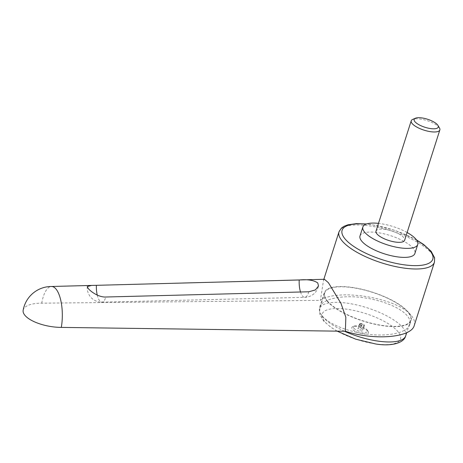 <?xml version="1.0" encoding="UTF-8"?>
<svg xmlns="http://www.w3.org/2000/svg" width="463" height="463" viewBox="0 0 463 463"><rect width="100%" height="100%" fill="white"/><g stroke="black" fill="none" stroke-linecap="round" stroke-linejoin="round"><path stroke-width="0.35" stroke-dasharray="2.31 1.74" d="M414.258 325.46C415.178 322.474 414.298 319.302 411.624 315.957C399.135 298.322 337.845 287.847 320.39 300.36L41.728 303.178A28.804 11.205 10 0 0 23.15 310.314M324.43 279.287L323.539 280.213L320.39 300.36M407.122 232.507A28.804 9.596 17.7 0 0 378.491 223.369M360.006 235.974A28.804 9.596 -162.3 0 1 383.914 233.809A28.804 9.596 -162.3 0 1 413.245 248.417A28.804 9.596 -162.3 0 1 414.883 253.487M322.074 315.789C329.014 324.436 349.565 332.475 369.902 334.494C390.257 336.555 407.399 332.307 409.801 324.598C410.64 321.878 409.842 318.995 407.405 315.951C400.472 307.305 379.915 299.266 359.577 297.252C339.223 295.186 322.08 299.439 319.678 307.148C318.845 309.863 319.644 312.745 322.074 315.789M326.872 300.765A45.582 15.181 17.7 0 0 373.288 323.886A45.582 15.181 17.7 0 0 411.127 320.46A45.582 15.181 17.7 0 0 408.528 312.432A45.582 15.181 17.7 0 0 362.112 289.311A45.582 15.181 17.7 0 0 324.274 292.738A45.582 15.181 17.7 0 0 326.872 300.765M375.296 343.847A41.097 13.687 -162.3 0 1 324.511 321.305A41.097 13.687 -162.3 0 1 347.36 309.284A41.097 13.687 -162.3 0 1 398.139 331.826A41.097 13.687 -162.3 0 1 375.296 343.847M327.318 300.828A45.079 15.019 17.7 0 0 373.23 323.695A45.079 15.019 17.7 0 0 410.646 320.303A45.079 15.019 17.7 0 0 408.082 312.369A45.079 15.019 17.7 0 0 362.17 289.502A45.079 15.019 17.7 0 0 324.754 292.894A45.079 15.019 17.7 0 0 327.318 300.828M361.395 325.83L359.247 324.592L359.67 323.683L362.286 324.094L364.422 325.298L363.987 326.201L361.395 325.83L360.075 329.963L362.668 330.333L363.108 329.465L360.966 328.226L358.374 327.856L357.928 328.724L360.075 329.963M359.734 324.279A2.483 0.828 17.7 0 0 362.679 325.622A2.483 0.828 17.7 0 0 364.254 325.02A2.483 0.828 17.7 0 0 364.178 324.916A2.483 0.828 17.7 0 0 362.083 323.77A2.483 0.828 17.7 0 0 359.832 323.614A2.483 0.828 17.7 0 0 359.734 324.279M368.016 331.34A8.768 2.917 -162.3 0 1 368.282 331.728A8.768 2.917 -162.3 0 1 362.72 333.84A8.768 2.917 -162.3 0 1 352.308 329.1A8.768 2.917 -162.3 0 1 352.667 326.745A8.768 2.917 -162.3 0 1 360.602 327.3A8.768 2.917 -162.3 0 1 368.016 331.34M353.796 328.134A7.506 2.5 17.7 0 0 362.714 332.197A7.506 2.5 17.7 0 0 367.477 330.385A7.506 2.5 17.7 0 0 367.246 330.055A7.506 2.5 17.7 0 0 360.903 326.594A7.506 2.5 17.7 0 0 354.102 326.114A7.506 2.5 17.7 0 0 353.796 328.134M439.462 127.967A15.024 5.006 17.7 0 0 438.993 127.302A15.024 5.006 17.7 0 0 426.284 120.374A15.024 5.006 17.7 0 0 412.678 119.419M376.002 231.164A15.024 5.006 -162.3 0 1 388.474 230.036A15.024 5.006 -162.3 0 1 403.777 237.658A15.024 5.006 -162.3 0 1 404.633 240.303M363.987 326.201L362.668 330.333M364.427 325.333L363.108 329.465M362.286 324.094L360.966 328.226M359.693 323.724L358.374 327.856M359.247 324.592L357.928 328.724M41.728 303.178A28.804 10.811 90.1 0 1 51.457 286.487L51.515 286.487M339.009 231.755A50.091 16.685 -162.3 0 1 369.705 225.921A50.091 16.685 -162.3 0 1 431.591 253.394A50.091 16.685 -162.3 0 1 434.444 262.208M344.489 331.248A45.079 15.019 -162.3 0 1 322.352 316.391A45.079 15.019 -162.3 0 1 319.788 308.456A45.079 15.019 -162.3 0 1 347.412 303.207A45.079 15.019 -162.3 0 1 403.111 327.931A45.079 15.019 -162.3 0 1 405.681 335.866M416.752 240.285A47.585 15.852 17.7 0 0 371.274 224.729A47.585 15.852 17.7 0 0 366.129 224.127M308.757 291.783A14.399 5.255 88.6 0 1 304.764 297.344A14.399 5.255 88.6 0 1 300.522 291.991M97.247 295.076A14.399 5.255 -91.4 0 0 101.958 302.142A14.399 5.255 -91.4 0 0 105.836 297.009M323.834 279.299L323.539 280.213M409.801 324.598L411.127 320.46M337.133 331.149L330.761 327.185L323.649 321.015L319.73 314.261L319.788 308.456L324.754 292.894M410.646 320.303L406.699 332.671M416.486 239.898L394.644 230.261L370.909 224.497L366.574 223.97M367.477 330.385L368.282 331.728M354.102 326.114L352.667 326.745M319.678 307.148L324.274 292.738M87.27 286.556A14.399 14.399 0 0 0 101.958 302.142L304.764 297.344A14.399 14.399 0 0 0 318.498 286.012"/><path stroke-width="0.69" d="M51.457 286.487A28.804 10.811 90.1 0 1 51.572 286.487A28.804 10.811 90.1 0 1 56.104 289.155A28.804 10.811 90.1 0 1 61.307 327.399L345.369 331.259L345.844 317.294L340.994 303.415L328.412 282.714L324.43 279.287L96.391 285.324A14.399 5.255 -91.4 0 0 97.247 295.076M300.522 291.991A14.399 5.255 88.6 0 1 299.22 279.982C307.669 279.201 313.85 280.19 317.774 282.962L318.498 286.012L315.349 289.954L308.757 291.783L105.836 297.009C98.833 297.414 90.673 291.626 88.173 288.397L87.27 286.556L91.587 285.428L96.391 285.324M378.491 223.369A28.804 9.596 17.7 0 0 362.876 226.974A28.804 9.596 17.7 0 0 364.52 232.05A28.804 9.596 17.7 0 0 393.845 246.657A28.804 9.596 17.7 0 0 417.753 244.487A28.804 9.596 17.7 0 0 416.115 239.417A28.804 9.596 17.7 0 0 407.122 232.507M417.753 244.487L414.883 253.487A28.804 9.596 -162.3 0 1 390.975 255.657A28.804 9.596 -162.3 0 1 361.644 241.044A28.804 9.596 -162.3 0 1 360.006 235.974L362.876 226.974M415.386 118.233L412.678 119.419A15.024 5.006 17.7 0 0 411.219 120.808A15.024 5.006 17.7 0 0 412.076 123.453A15.024 5.006 17.7 0 0 427.378 131.075A15.024 5.006 17.7 0 0 439.85 129.947A15.024 5.006 17.7 0 0 439.462 127.967L437.946 125.427A12.657 4.213 17.7 0 0 437.552 124.865A12.657 4.213 17.7 0 0 426.845 119.032A12.657 4.213 17.7 0 0 415.386 118.233A12.657 4.213 17.7 0 0 414.877 121.63A12.657 4.213 17.7 0 0 429.901 128.471A12.657 4.213 17.7 0 0 437.946 125.427M439.85 129.947L404.633 240.303A15.024 5.006 -162.3 0 1 392.161 241.431A15.024 5.006 -162.3 0 1 376.853 233.809A15.024 5.006 -162.3 0 1 376.002 231.164L411.219 120.808M299.22 279.982L183.157 283.015M51.572 286.487A28.804 28.804 0 0 0 23.15 310.314A28.804 11.205 10 0 0 61.307 327.399M345.369 331.259C374.393 340.762 411.404 337.643 414.258 325.46L434.444 262.208A50.091 16.685 -162.3 0 1 403.748 268.042A50.091 16.685 -162.3 0 1 341.856 240.569A50.091 16.685 -162.3 0 1 339.009 231.755L323.834 279.299M406.699 332.671L405.681 335.866A45.079 15.019 -162.3 0 1 378.051 341.115A45.079 15.019 -162.3 0 1 344.489 331.248M366.129 224.127A47.585 15.852 17.7 0 0 345.902 239.892A47.585 15.852 17.7 0 0 403.614 264.738A47.585 15.852 17.7 0 0 430.069 250.824A47.585 15.852 17.7 0 0 416.752 240.285M405.681 335.866C404.02 343.135 391.171 346.608 375.643 343.968L355.688 339.171L337.133 331.149M366.574 223.97L356.452 223.612L348.037 224.775L343.922 226.343L341.428 228.074L339.009 231.755M416.486 239.898L423.668 244.516L431.163 251.334L434.607 257.827L434.444 262.208M51.515 286.487L91.587 285.428"/></g></svg>
